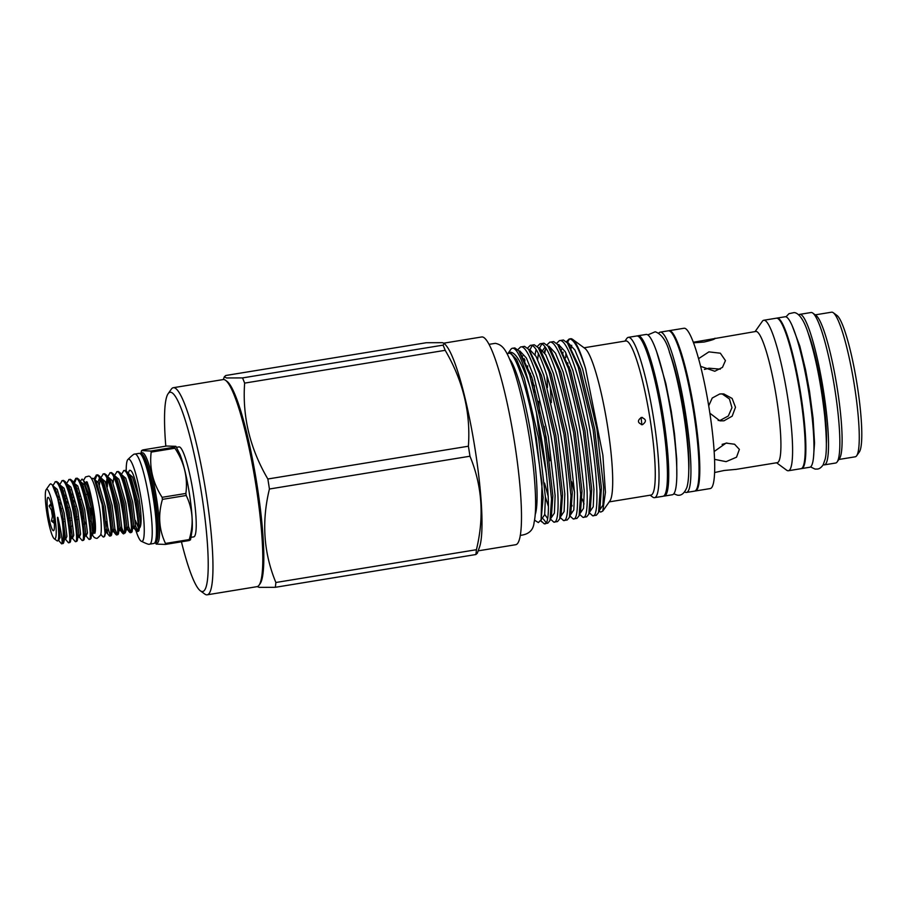 <?xml version="1.0" encoding="UTF-8"?>
<svg xmlns="http://www.w3.org/2000/svg" width="907" height="907" viewBox="0 0 907 907"><rect width="100%" height="100%" fill="white"/><g stroke="black" fill="none" stroke-linecap="round" stroke-linejoin="round"><path stroke-width="1.36" d="M162.432 499.372A54.035 7.891 -99.3 0 0 162.274 498.34A54.035 7.891 -99.3 0 0 162.115 497.319L185.878 493.442A54.035 7.891 80.7 0 1 186.048 494.462A54.035 7.891 80.7 0 1 186.207 495.483L162.432 499.372C157.943 514.927 158.952 529.62 165.482 543.44L189.246 539.563C193.939 523.963 192.919 509.269 186.207 495.483M174.507 447.162A54.035 7.891 80.7 0 1 174.938 448.228L151.174 452.117A54.035 7.891 -99.3 0 0 150.743 451.051L174.507 447.162L175.867 446.323L179.915 454.26A45.588 6.655 80.7 0 1 189.382 493.521A45.588 6.655 80.7 0 1 192.227 529.631L190.515 539.835L189.132 540.538L165.369 544.427L156.208 544.098L155.142 542.352M175.867 446.323L166.605 446.029L142.841 449.917L141.571 450.586L150.743 451.051M185.878 493.442C187.942 477.456 184.291 462.389 174.938 448.228M151.174 452.117C149.304 468.046 152.954 483.125 162.115 497.319M135.88 530.459A41.677 6.077 -99.3 0 0 141.016 541.094C146.378 543.735 149.202 544.756 149.485 544.155A45.645 6.666 -99.3 0 0 149.712 544.143L153.918 543.452A45.645 6.666 -99.3 0 0 156.027 538.633A45.645 6.666 -99.3 0 0 153.464 499.394A45.645 6.666 -99.3 0 0 142.728 457.253A45.645 6.666 -99.3 0 0 139.19 453.353L134.984 454.044A45.645 6.666 -99.3 0 0 134.769 454.101C134.304 453.625 131.957 455.495 127.706 459.702A41.677 6.077 -99.3 0 0 126.22 470.869M149.712 544.143A45.645 6.666 -99.3 0 0 149.258 500.086A45.645 6.666 -99.3 0 0 134.984 454.044M141.016 541.094A41.677 6.077 -99.3 0 0 141.537 501.163A41.677 6.077 -99.3 0 0 127.706 459.702M191.207 537.295L193.724 536.887A45.588 6.655 -99.3 0 0 193.259 492.886A45.588 6.655 -99.3 0 0 179.019 446.913L176.502 447.321M225.582 380.328L227.067 381.416A103.602 15.113 80.7 0 1 256.318 480.461A103.602 15.113 80.7 0 1 260.128 583.666L259.073 585.162A104.929 15.317 -99.3 0 0 255.207 480.642A104.929 15.317 -99.3 0 0 225.582 380.328A104.929 15.317 -99.3 0 0 223.882 379.557A104.929 15.317 -99.3 0 0 223.167 379.568L173.328 387.708A104.929 15.317 80.7 0 1 174.042 387.708A104.929 15.317 80.7 0 1 205.753 491.163A104.929 15.317 80.7 0 1 207.181 594.811A104.929 15.317 80.7 0 1 206.467 594.811A104.929 15.317 80.7 0 1 204.767 594.04L200.334 590.786A100.949 14.727 -99.3 0 0 201.966 591.523A100.949 14.727 -99.3 0 0 201.637 494.088A100.949 14.727 -99.3 0 0 170.765 392.266A100.949 14.727 -99.3 0 0 168.112 393.717A100.949 14.727 -99.3 0 0 165.8 446.165M207.181 594.811L257.021 586.659A104.929 15.317 -99.3 0 0 259.073 585.162M658.754 333.175A81.222 11.848 80.7 0 1 660.262 332.132L668.346 330.806A81.222 11.848 80.7 0 1 668.901 330.806A81.222 11.848 80.7 0 1 693.447 410.894A81.222 11.848 80.7 0 1 694.558 491.129L686.463 492.444A81.222 11.848 80.7 0 1 685.907 492.456A81.222 11.848 80.7 0 1 684.706 491.934M660.262 332.132A81.222 11.848 80.7 0 1 660.806 332.132A81.222 11.848 80.7 0 1 685.352 412.22A81.222 11.848 80.7 0 1 686.463 492.444M663.595 496.061A81.222 11.848 -99.3 0 0 663.709 496.084A81.222 11.848 -99.3 0 0 664.264 496.072A81.222 11.848 -99.3 0 0 663.153 415.848A81.222 11.848 -99.3 0 0 638.607 335.76A81.222 11.848 -99.3 0 0 638.052 335.76A81.222 11.848 -99.3 0 0 637.428 335.987M664.264 496.072L672.348 494.757A81.222 11.848 -99.3 0 0 671.248 414.522A81.222 11.848 -99.3 0 0 646.691 334.434A81.222 11.848 -99.3 0 0 646.147 334.445L638.052 335.76M801.334 468.602A76.245 11.122 -99.3 0 0 801.663 468.579A76.245 11.122 -99.3 0 0 800.62 393.264A76.245 11.122 -99.3 0 0 777.582 318.074A76.245 11.122 -99.3 0 0 777.061 318.074A76.245 11.122 -99.3 0 0 776.743 318.164M801.663 468.579L809.758 467.252A76.245 11.122 -99.3 0 0 808.715 391.937A76.245 11.122 -99.3 0 0 785.666 316.758A76.245 11.122 -99.3 0 0 785.156 316.758L777.061 318.074M833.284 312.722L836.98 315.443A69.952 10.204 80.7 0 1 856.73 382.312A69.952 10.204 80.7 0 1 859.303 452.003L856.662 455.756A73.263 10.691 -99.3 0 0 853.963 382.765A73.263 10.691 -99.3 0 0 833.284 312.722A73.263 10.691 -99.3 0 0 832.093 312.189A73.263 10.691 -99.3 0 0 831.594 312.189L815.223 314.865M838.862 459.475L855.233 456.799A73.263 10.691 -99.3 0 0 856.662 455.756M823.227 464.701A76.245 11.122 -99.3 0 0 823.805 464.872A76.245 11.122 -99.3 0 0 824.316 464.872L835.653 463.024A76.245 11.122 -99.3 0 0 837.138 461.935L839.508 458.557A73.263 10.691 -99.3 0 0 836.81 385.577A73.263 10.691 -99.3 0 0 816.13 315.523L812.797 313.085A76.245 11.122 -99.3 0 0 811.561 312.518A76.245 11.122 -99.3 0 0 811.051 312.518L799.713 314.378A76.245 11.122 -99.3 0 0 798.738 314.876M837.138 461.935A76.245 11.122 -99.3 0 0 834.327 385.974A76.245 11.122 -99.3 0 0 812.797 313.085M824.316 464.872A76.245 11.122 -99.3 0 0 823.284 389.557A76.245 11.122 -99.3 0 0 800.235 314.366A76.245 11.122 -99.3 0 0 799.713 314.378M776.562 462.774L786.641 470.189A76.245 11.122 -99.3 0 0 787.877 470.744A76.245 11.122 -99.3 0 0 788.398 470.744L801.017 468.681A76.245 11.122 -99.3 0 0 799.974 393.366A76.245 11.122 -99.3 0 0 776.936 318.187A76.245 11.122 -99.3 0 0 776.415 318.187L763.796 320.25A76.245 11.122 -99.3 0 0 762.311 321.339L755.112 331.577M788.398 470.744A76.245 11.122 -99.3 0 0 787.355 395.429A76.245 11.122 -99.3 0 0 764.306 320.25A76.245 11.122 -99.3 0 0 763.796 320.25M735.656 469.452L777.265 462.661A66.472 9.705 -99.3 0 0 776.358 396.994A66.472 9.705 -99.3 0 0 756.268 331.452A66.472 9.705 -99.3 0 0 755.826 331.463L693.322 342.245M694.932 491.016A81.222 11.848 -99.3 0 0 695.329 490.993L710.215 488.567A81.222 11.848 -99.3 0 0 709.115 408.331A81.222 11.848 -99.3 0 0 684.57 328.243A81.222 11.848 -99.3 0 0 684.014 328.255L669.128 330.681A81.222 11.848 -99.3 0 0 668.742 330.794M695.329 490.993A81.222 11.848 -99.3 0 0 694.218 410.769A81.222 11.848 -99.3 0 0 669.672 330.681A81.222 11.848 -99.3 0 0 669.128 330.681M650.138 495.199L652.677 497.07A81.222 11.848 -99.3 0 0 654.004 497.671A81.222 11.848 -99.3 0 0 654.548 497.66L662.96 496.288A81.222 11.848 -99.3 0 0 661.861 416.064A81.222 11.848 -99.3 0 0 637.304 335.975A81.222 11.848 -99.3 0 0 636.759 335.975L628.347 337.347A81.222 11.848 -99.3 0 0 626.76 338.504L624.946 341.1M654.548 497.66A81.222 11.848 -99.3 0 0 653.437 417.435A81.222 11.848 -99.3 0 0 628.891 337.347A81.222 11.848 -99.3 0 0 628.347 337.347M609.243 501.877L650.965 495.063A78.07 11.394 -99.3 0 0 649.9 417.934A78.07 11.394 -99.3 0 0 626.306 340.953A78.07 11.394 -99.3 0 0 625.773 340.964L584.051 347.778M512.478 348.231A89.181 13.015 -99.3 0 1 513.09 348.22A89.181 13.015 -99.3 0 1 529.575 385.656C545.946 440.621 554.041 528.713 544.064 523.69L547.805 523.169L549.982 520.505L551.558 498.963L544.551 437.491L529.643 374.886L518.883 350.941L514.847 347.937L512.478 348.231A89.181 13.015 -99.3 0 0 510.743 349.501L507.41 354.252M585.616 368.775A89.181 13.015 -99.3 0 0 572.634 339.388A89.181 13.015 -99.3 0 0 571.183 338.73A89.181 13.015 -99.3 0 0 570.582 338.73L569.902 338.935C574.358 339.944 579.596 349.887 585.616 368.775L602.872 455.121L605.434 492.308L602.781 511.06L600.661 512.092L599.051 511.083M592.611 515.754L596.352 515.233L598.529 512.568L600.105 491.027L593.099 429.555L578.19 366.95L567.431 343.005L563.406 340L560.197 340.522C568.009 340.193 581.92 383.23 589.89 430.077C598.246 476.969 599.21 518.158 592.611 515.754L589.312 512.761M582.906 517.341L586.648 516.82L588.813 514.156L590.4 492.614L583.394 431.142L568.485 368.537L557.726 344.592L553.689 341.588L550.481 342.109C558.304 341.78 572.204 384.817 580.185 431.664C588.541 478.556 589.493 519.745 582.906 517.341L579.607 514.348M573.19 518.929L576.931 518.407L579.108 515.743L580.684 494.202L573.678 432.73L558.769 370.124L548.009 346.179L543.985 343.175L540.776 343.696C548.588 343.368 562.499 386.405 570.469 433.251C578.825 480.143 579.788 521.332 573.19 518.929L569.834 515.856M563.485 520.516L567.226 519.994L569.403 517.33L570.979 495.789L563.973 434.317L549.064 371.711L538.305 347.766L534.268 344.762L531.06 345.284C538.883 344.955 552.782 387.992 560.764 434.838C569.12 481.73 570.072 522.92 563.485 520.516L560.186 517.523M553.769 522.103L557.522 521.582L559.687 518.917L561.263 497.376L554.256 435.904L539.348 373.299L528.588 349.354L524.563 346.349L521.355 346.871C529.166 346.542 543.078 389.579 551.048 436.426C559.404 483.318 560.367 524.507 553.769 522.103L550.481 519.11M569.959 338.946A89.181 13.015 -99.3 0 0 567.487 343.073L568.36 343.016L574.913 350.045L582.566 368.809L596.897 428.762L603.665 487.615L602.94 505.176L599.21 510.664M565.968 353.072A89.181 13.015 -99.3 0 0 565.741 357.732M566.353 341.758L569.233 338.946M559.097 344.694L558.712 345.952M571.716 481.776L574.528 492.206M556.637 343.345L559.517 340.533M546.989 375.804L547.465 387.493M570.662 510.573L571.251 511.854M544.767 353.061L545.617 348.719M546.932 344.932L549.812 342.12M541.796 344.002L539.676 347.869M538.361 353.526L537.67 359.512M538.633 401.313L539.79 413.184M546.558 474.735L538.645 430.167L536.581 413.705M534.688 392.039L534.325 385.316M535.062 354.648L535.912 350.306M537.216 346.519L540.107 343.708M532.08 345.59L529.575 350.714M527.659 365.872L527.568 368.866M545.402 496.968L548.418 506.491M524.745 361.678L524.915 359.83M527.511 348.107L530.391 345.295M543.372 519.019L546.059 522.557M544.064 523.69L540.776 520.561M517.795 349.694L520.686 346.882M478.17 550.844L515.686 544.722A105.257 15.362 -99.3 0 0 514.258 440.745A105.257 15.362 -99.3 0 0 482.445 336.962A105.257 15.362 -99.3 0 0 481.73 336.962L444.079 343.118M475.869 554.528L275.32 587.305A119.679 17.46 -99.3 0 0 275.864 582.498L476.413 549.71A119.679 17.46 -99.3 0 1 475.869 554.528L477.309 553.27L479.508 547.091A105.257 15.362 -99.3 0 0 474.384 444.815A105.257 15.362 -99.3 0 0 446.675 346.236L444.441 343.39L442.355 342.676L426.313 342.721L225.775 375.498L224.335 376.768L226.489 377.958L242.532 377.913L443.081 345.125L444.441 343.39M476.413 549.71C484.361 517.035 482.218 485.88 469.962 456.221A119.679 17.46 -99.3 0 0 468.397 446.221C470.79 412.742 463.046 380.781 445.19 350.317A119.679 17.46 -99.3 0 0 443.081 345.125M275.32 587.305L259.289 587.362L257.191 586.625M469.962 456.221L269.424 489.009C261.465 521.684 263.62 552.851 275.864 582.498M269.424 489.009A119.679 17.46 -99.3 0 0 267.848 478.998L468.397 446.221M445.19 350.317L244.641 383.105C242.26 416.585 249.992 448.546 267.848 478.998M244.641 383.105A119.679 17.46 -99.3 0 0 242.532 377.913M700.612 366.337L714.795 371.258L722.471 367.369L725.441 360.601L720.351 353.208L708.911 351.871L698.583 358.662M714.535 459.35L726.11 461.652L736.529 457.185L739.375 449.396L734.591 444.237L726.042 443.104L714.138 451.539M709.875 413.207L719.931 420.848L723.945 420.803L732.187 416.154L735.486 407.288L732.13 398.445L723.797 393.933L719.75 393.978L712.244 398.014L708.707 405.837M693.526 342.801L704.002 342.052C711.87 340.25 715.544 338.969 714.999 338.209L715.169 338.3M735.554 469.407L724.115 470.484L714.58 472.536M641.351 417.458C637.145 420.61 637.519 423.002 642.473 424.657C646.702 421.506 646.328 419.113 641.351 417.458L642.439 417.447M641.396 424.657L642.473 424.657M602.781 511.06L609.923 500.902A78.07 11.394 -99.3 0 0 607.055 423.127A78.07 11.394 -99.3 0 0 585.015 348.492L572.634 339.388M535.187 514.643A81.551 11.904 -99.3 0 0 531.173 435.53A81.551 11.904 -99.3 0 0 509.791 359.263M529.575 385.656C522.171 363.31 515.72 352.165 510.21 352.233L508.997 352.676C508.237 353.254 508.408 353.447 509.496 353.231C515.142 353.639 525.709 383.752 533.214 421.925L542.001 482.989L541.116 519.722L538.384 522.591L534.529 520.153M826.345 444.045A66.971 9.773 -99.3 0 0 808.273 333.481M669.343 352.018A71.936 10.499 80.7 0 1 688.753 470.71M704.433 369.41L708.968 368.197L720.294 369.16M721.983 393.797L729.443 398.989L731.96 407.697L728.31 415.984L720.328 420.281L718.14 420.451M134.928 528.18L136.345 531.06L138.397 531.309L140.585 524.337L137.83 501.118L130.88 477.297L126.946 471.64L128.749 474.724L136.424 501.514L139.372 527.625L138.952 530.629M136.923 531.525C142.161 534.506 130.789 469.338 123.874 470.574L121.391 474.406M123.601 470.586L125.177 470.359L126.946 471.64M103.976 536.91L105.087 533.758A31.167 4.546 80.7 0 1 103.659 536.989A31.167 4.546 80.7 0 1 103.443 536.989A31.167 4.546 80.7 0 1 102.344 536.162L100.79 534.178M105.087 533.758L102.162 504.621L94.26 479.225L96.63 482.898L103.579 506.718L106.334 529.937L104.69 536.23L103.659 536.989M105.915 532.794L106.595 532.556L109.52 536.003L110.994 535.799L113.182 528.815L110.427 505.596L103.477 481.776L99.543 476.118L101.346 479.202L109.021 505.993L111.969 532.103L111.55 535.107M109.52 536.003C114.758 538.985 103.387 473.817 96.471 475.053L93.977 478.896M96.199 475.064L97.775 474.837L99.543 476.118M114.373 531.536L115.801 534.416L117.842 534.677L120.041 527.704L117.275 504.485L110.325 480.653L106.391 474.996L108.194 478.08L115.869 504.87L118.828 530.98L118.398 533.985M116.379 534.881C121.617 537.862 110.246 472.694 103.319 473.93L100.836 477.762M103.058 473.942L104.622 473.715L106.391 474.996M120.053 526.842L123.227 533.758L125.245 532.863L126.526 529.291L126.889 526.582L124.134 503.362L117.173 479.542L113.239 473.885L115.053 476.957L122.717 503.748L125.676 529.858L125.245 532.863M123.227 533.758C128.465 536.74 117.094 471.572 110.166 472.808L107.684 476.64M109.906 472.819L111.47 472.592L113.239 473.885M128.08 529.303L129.497 532.182L131.538 532.432L133.737 525.459L130.982 502.24L124.032 478.42L120.098 472.762L121.901 475.846L129.565 502.625L132.524 528.736L132.093 531.751M130.075 532.636C135.313 535.618 123.942 470.461 117.014 471.685L114.531 475.517M116.754 471.697L118.329 471.481L120.098 472.762M95.473 478.851L96.89 475.166M106.357 529.087L107.525 532.658M110.246 535.311L105.881 521.604M107.514 479.69L107.332 486.912M117.094 534.189L114.849 528.883M123.942 533.067L121.708 527.761M130.789 531.944L128.556 526.65M94.26 479.225L92.763 478.25L91.8 479.111M80.19 481.368L82.095 479.066L85.916 483.374A25.464 3.719 80.7 0 1 92.616 507.228A25.464 3.719 80.7 0 1 93.852 531.967L92.208 535.028M83.285 480.041L88.591 493.918L92.888 516.242L93.194 533.815M85.36 536.15L86.04 535.924L88.977 539.359L90.439 539.155L92.639 532.182L89.872 508.963L82.922 485.132L80.224 481.436M88.977 539.359C94.215 542.341 82.843 477.173 75.916 478.408L73.342 482.49M75.655 478.42L77.22 478.193L78.988 479.486L80.791 482.558L88.467 509.349L91.426 535.459L90.995 538.463M61.574 543.837L58.638 540.402L60.066 537.5L57.923 517.614C61.12 531.423 62.504 540.084 62.061 543.61A31.167 4.546 80.7 0 0 62.232 520.516C64.42 535.425 64.635 543.134 62.878 543.622M62.232 520.516L57.674 498.487L52.311 484.882L55.52 489.61L62.47 513.441L65.236 536.661L63.592 542.942L61.733 543.849M64.805 539.506L65.497 539.28L68.422 542.715L69.884 542.511L72.084 535.538L69.329 512.319L62.368 488.499L59.681 484.792M68.422 542.715C73.66 545.697 62.288 480.54 55.361 481.764L52.855 485.664M55.1 481.776L56.665 481.56L58.433 482.841L60.247 485.925L67.912 512.704L70.871 538.815L70.44 541.83M71.653 538.395L72.345 538.157L75.27 541.604L76.732 541.388L78.932 534.416L76.177 511.197L69.227 487.376L66.528 483.669M75.27 541.604C80.508 544.585 69.136 479.418 62.209 480.653L59.647 484.735M61.948 480.665L63.524 480.438L65.293 481.719L67.095 484.803L74.759 511.593L77.719 537.704L77.288 540.708M78.512 537.273L79.192 537.035L82.118 540.481L83.591 540.277L85.78 533.293L83.025 510.074L76.075 486.254L73.376 482.558M82.118 540.481C87.355 543.463 75.984 478.295 69.068 479.531L66.494 483.612M68.796 479.542L70.372 479.315L72.141 480.597L73.943 483.68L81.619 510.471L84.566 536.581L84.147 539.586M54.057 487.955L54.137 487.206M63.263 527.523L65.247 535.799M60.871 487.308L60.984 486.084M70.111 526.4L72.095 534.688M67.719 486.186L67.832 484.962M74.567 485.075L74.691 483.839M74.918 482.207L76.335 478.522M46.858 489.202A25.192 3.673 80.7 0 1 54.567 514.609A25.192 3.673 80.7 0 1 54.647 538.928A25.192 3.673 80.7 0 1 54.239 538.747A25.192 3.673 80.7 0 1 47.119 514.654A25.192 3.673 80.7 0 1 46.2 489.565A25.192 3.673 80.7 0 1 46.858 489.202M54.239 538.747L57.164 540.889L58.74 540.504M57.458 540.98C58.354 540.889 58.774 538.418 58.717 533.554L58.218 525.153C58.229 523.373 56.903 515.63 57.923 517.614M52.311 484.882L50.724 483.805L49.828 484.395L46.2 489.565M51.053 503.476L49.125 505.97L51.518 510.301A13.594 1.984 -99.3 0 0 51.937 513.237A13.594 1.984 -99.3 0 0 52.447 516.196L51.484 521.083L54.137 523.203A13.594 1.984 -99.3 0 0 54.341 523.815M53.309 514.428A16.904 2.472 80.7 0 1 53.808 530.504A16.904 2.472 80.7 0 1 48.196 513.702A16.904 2.472 80.7 0 1 48.411 497.501A16.904 2.472 80.7 0 1 53.309 514.428M82.628 516.174A13.594 1.984 -99.3 0 0 83.274 518.441L82.991 518.487M77.594 519.36L76.143 519.598M70.746 520.482L69.295 520.72M63.898 521.604L62.447 521.842M52.447 516.196L53.547 516.015M90.417 521.355L90.598 521.321A13.594 1.984 -99.3 0 0 91.029 520.799A13.594 1.984 -99.3 0 0 90.462 508.203M86.369 494.508A13.594 1.984 -99.3 0 0 86.21 494.496L85.054 494.689M84.657 521.842L85.099 522.931M80.077 499.587L80.61 505.55M80.19 499.564A13.594 1.984 -99.3 0 0 80.655 505.539M82.809 517.307L83.274 518.441M85.213 523.929L83.784 524.167M71.517 526.173L70.088 526.4M80.61 499.496L79.249 499.723M73.762 500.619L72.401 500.845M66.914 501.741L65.542 501.956M60.055 502.863L58.853 503.056M79 493.952L77.73 494.156M72.152 495.063L70.882 495.279M65.304 496.186L64.034 496.401M58.456 497.308L57.39 497.478M58.059 499.927L59.193 499.734M64.726 498.839L66.041 498.623M71.574 497.716L72.889 497.501M78.421 496.594L79.748 496.378M79.635 496.027L78.331 496.231M72.787 497.138L71.472 497.353M65.939 498.26L64.624 498.476M59.08 499.383L57.969 499.564M74.091 501.888L72.707 502.115M67.243 503L65.86 503.226M60.384 504.122L59.159 504.326M51.54 505.573L49.125 505.97M75.179 506.435L73.762 506.673M68.331 507.557L66.914 507.784M61.483 508.68L60.168 508.895M52.549 510.131L51.518 510.301M77.197 516.877L75.746 517.115M70.349 517.999L68.898 518.237M63.501 519.11L62.05 519.348M54.103 520.652L51.484 521.083M83.444 489.372A25.464 3.719 80.7 0 1 83.546 486.492M139.361 527.874L139.927 527.545C141.753 524.201 141.458 514.507 139.032 498.465C135.381 478.306 132.15 468.964 129.327 470.45L128.238 473.284M137.649 530.833L135.404 525.527M138.091 526.888L135.29 520.323M726.915 442.99L722.108 444.385M641.045 417.515L641.748 423.252M567.623 365.963L567.839 362.879M570.526 347.914L571.727 345.284M181.434 541.796A100.949 14.727 -99.3 0 0 200.334 590.786M168.112 393.717L171.287 389.205A104.929 15.317 80.7 0 1 173.328 387.708M165.369 544.427A54.035 7.891 -99.3 0 0 165.482 543.44M189.246 539.563A54.035 7.891 80.7 0 1 189.132 540.538M155.743 542.25L155.664 542.261A44.749 6.53 -99.3 0 0 155.222 499.065A44.749 6.53 -99.3 0 0 141.231 453.931L140.63 454.022A44.749 6.53 -99.3 0 1 154.553 499.179A44.749 6.53 -99.3 0 1 155.074 542.352M141.118 453.942A45.747 6.678 80.7 0 1 156.616 498.884A45.747 6.678 80.7 0 1 155.562 542.284M77.14 488.692L77.038 491.866M70.293 489.814L70.179 492.989M63.445 490.936L63.331 494.111M56.585 492.059L56.495 494.508M52.957 486.107L53.932 486.934L53.128 486.107M92.888 516.242L91.562 508.68L84.612 484.86L80.292 481.56M78.716 493.057L78.728 493.998M86.12 536.014L87.469 533.021L84.702 509.802L77.753 485.982L73.444 482.683M71.868 494.168L71.88 495.109M79.272 537.137L80.61 534.144L77.855 510.924L70.905 487.104L66.642 483.737M65.009 495.29L65.021 496.231M72.424 538.248L73.762 535.266L71.007 512.047L64.057 488.215L59.794 484.86M58.161 496.412L58.173 497.353M63.989 535.98L65.055 538.588M65.565 539.37L66.914 536.388L64.159 513.158L57.209 489.338L53.003 485.903M139.032 498.465L132.558 477.025L128.431 473.522M134.077 528.169L135.415 525.187L132.66 501.968L125.71 478.136L121.572 474.644M127.229 529.291L128.567 526.309L125.812 503.079L118.862 479.259L114.724 475.756M113.863 477.433L113.08 482.819M119.611 530.55L120.393 530.425L121.719 527.42L118.964 504.201L112.014 480.381L107.876 476.878M107.015 478.556L106.221 483.941M112.763 531.672L113.545 531.547L114.872 528.543L112.117 505.324L105.155 481.504L101.028 478M100.155 479.678L99.373 485.064M105.189 529.541L106.164 531.865M106.675 532.658L108.012 529.665L105.257 506.446L98.307 482.626L94.169 479.123M99.419 478.193L98.024 482.048M571.195 347.937L570.979 348.776M569.313 366.927L569.301 371.099M598.529 512.568L599.935 508.634L601.42 487.977L594.663 429.124L580.333 369.183L568.757 344.887M561.478 349.524L561.274 350.363M588.813 514.156L590.219 510.222L591.715 489.565L584.947 430.712L570.616 370.77L559.052 346.474M550.266 387.028L551.365 402.595M571.036 503.306L572.09 505.936M579.108 515.743L580.514 511.809L581.999 491.152L575.242 432.299L560.911 372.358L550.594 349.456L548.009 346.179M545.028 346.996L542.817 350.306M544.143 426.403L549.755 460.722M569.403 517.33L570.798 513.396L572.294 492.739L565.526 433.886L551.195 373.945L540.889 351.043L538.305 347.766M530.47 373.276L530.459 377.448M544.585 483.08L548.247 496.514M559.687 518.917L561.093 514.983L562.578 494.326L555.821 435.473L541.49 375.532L529.926 351.236M522.636 355.873L522.432 356.712M544.722 514.439L547.477 518.339M549.982 520.505L551.377 516.571L552.873 495.914L546.105 437.061L531.774 377.119L520.21 352.823M541.116 519.722L543.157 497.501L536.4 438.648L533.214 421.925M563.066 352.188L562.839 353.628M582.056 498.827L584.051 503.975M589.493 512.251L593.235 506.764L593.949 489.202L587.192 430.349L572.861 370.396L565.197 351.633L558.644 344.603L557.782 344.66M579.788 513.838L583.518 508.351L584.244 490.789L577.487 431.936L563.156 371.983L555.492 353.22L548.939 346.191L548.066 346.247M544.892 350.397L544.302 352.324M570.072 515.425L573.814 509.938L574.539 492.376L567.771 433.523L553.44 373.571L545.787 354.807L539.223 347.778L538.361 347.835M532.738 380.124L532.897 385.554M560.367 517.013L564.097 511.525L564.823 493.964L558.066 435.111L543.735 375.158L536.071 356.394L529.518 349.365L528.645 349.422M524.223 358.537L523.997 359.977M550.662 518.6L554.392 513.113L555.118 495.551L548.35 436.698L534.019 376.745L526.366 357.982L519.813 350.952L518.94 351.009M540.935 520.187L544.676 514.7L545.402 497.138L538.645 438.285L524.314 378.332L516.65 359.569L510.097 352.54L508.997 352.676M92.265 534.971L94.339 537.556L96.153 538.316L97.253 538.305L100.484 535.232C101.913 533.055 101.391 518.124 99.214 506.083C95.122 482.762 90.825 475.007 88.206 476.266L85.53 476.946L83.58 480.404M87.367 482.173L86.392 481.764C88.557 480.279 98.058 524.96 94.827 533.339L94.827 533.339M810.541 466.912L815.076 469.089L817.366 469.066C819.395 468.896 821.323 467.49 823.137 464.86L825.155 459.18C826.889 452.446 826.742 438.126 824.724 416.2C821.186 384.262 815.699 356.7 808.284 333.527C802.446 315.012 796.335 312.586 794.078 312.598L788.988 313.675L786.006 316.826M791.936 325.125L799.827 346.123L805.495 369.466L809.509 391.28L813.069 418.263L814.543 443.001L813.522 457.151M140.71 454.01L141.571 450.586M489.054 344.343L495.313 343.334C503.102 344.921 506.412 350.113 513.407 368.707C521.876 392.992 530.516 436.868 533.883 472.162C536.388 499.009 535.924 514.53 534.076 522.5C533.395 530.176 528.781 534.461 520.221 535.379M676.803 475.291L676.701 459.044L674.502 433.863L671.237 411.132L665.829 383.48L656.555 351.474M673.799 493.782L677.28 495.131C681.293 495.925 684.524 493.295 686.95 487.24C689.32 478.692 689.365 463.069 687.098 440.36C684.127 410.486 676.894 373.979 669.808 353.356C666.645 341.281 661.77 334.082 655.205 331.769L647.825 334.898M93.534 532.874L95.02 532.624M78.988 479.486L80.338 481.64M72.141 480.597L73.49 482.762M65.293 481.719L66.63 483.873M58.433 482.841L59.783 484.996M85.315 482.615L86.8 482.377M133.318 528.316L133.998 528.078L136.345 531.06M126.47 529.427L127.15 529.2L129.497 532.182M120.393 530.425L122.649 533.293M113.545 531.547L115.801 534.416M223.337 379.545L224.335 376.768M567.431 343.005L568.791 344.932M557.726 344.592L559.086 346.519M528.588 349.354L529.949 351.281M518.883 350.941L520.244 352.868M540.731 520.652L541.672 521.854M155.664 542.261L155.074 542.363"/></g></svg>
